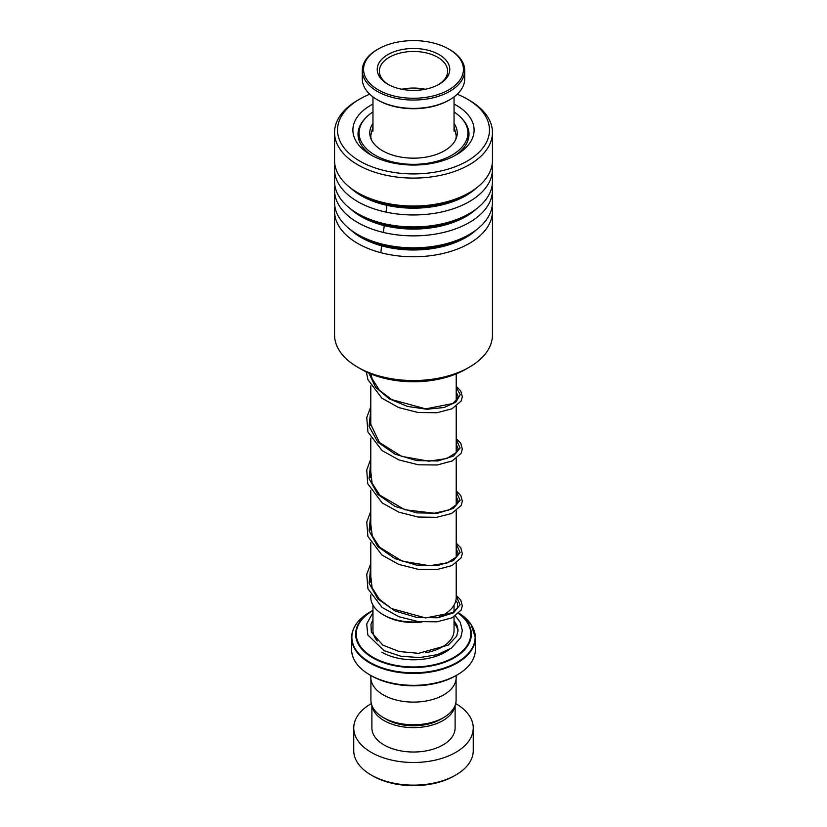 <?xml version="1.0" encoding="UTF-8"?>
<svg xmlns="http://www.w3.org/2000/svg" width="827" height="827" viewBox="0 0 827 827"><rect width="100%" height="100%" fill="white"/><g stroke="black" fill="none" stroke-linecap="round" stroke-linejoin="round"><path stroke-width="1.24" d="M456.09 679.029L456.09 700.19A42.59 24.593 180 0 1 443.613 717.578L440.657 719.283A38.404 22.174 180 0 1 386.343 719.283L383.387 717.578A42.59 24.593 180 0 1 370.909 700.19L370.909 679.029M443.613 717.578A42.59 24.593 180 0 1 383.387 717.578L386.343 719.283M438.61 617.283A42.715 24.665 0 0 0 443.706 614.771L442.197 615.639A40.585 23.425 180 0 1 439.251 617.18M421.977 621.987A40.585 23.425 180 0 1 384.803 615.639L383.294 614.771A42.715 24.665 0 0 0 419.537 621.739M443.706 614.771A42.715 24.665 0 0 0 456.215 597.332L456.215 563.146M454.416 610.502L454.044 610.285A57.859 33.411 180 0 1 454.416 610.502L455.067 610.874A57.859 33.411 180 0 0 454.416 610.502L455.067 610.874M457.259 674.863L455.749 675.731A59.751 34.496 180 0 1 371.251 675.731L369.741 674.863A61.88 35.726 0 0 0 457.259 674.863A61.88 35.726 0 0 0 475.38 649.598L475.38 637.689A61.88 35.726 180 0 1 437.183 670.697A61.88 35.726 180 0 1 369.741 662.954A61.88 35.726 180 0 1 351.62 637.689A61.88 35.726 180 0 1 354.452 627M456.173 675.483L456.173 677.468A42.673 24.634 180 0 1 429.833 700.231A42.673 24.634 180 0 1 383.325 694.897A42.673 24.634 180 0 1 370.827 677.468L370.827 675.483M371.251 675.731L369.741 674.863A61.88 35.726 0 0 1 351.62 649.598L351.62 637.689C351.909 627.652 358.008 619.092 369.917 612.042A61.632 35.582 0 0 0 369.917 662.355A61.632 35.582 0 0 0 456.142 662.882A61.632 35.582 0 0 0 458.892 613.127L471.09 624.447L475.38 637.689A61.88 35.726 180 0 0 472.548 627M370.785 594.944L370.785 597.332A42.715 24.665 0 0 0 383.294 614.771L384.803 615.639M455.749 775.033L454.24 775.912A57.611 33.266 180 0 1 372.76 775.912L371.251 775.033A59.751 34.496 0 0 0 455.749 775.033A59.751 34.496 0 0 0 473.251 750.647L473.251 727.998A59.751 34.496 0 0 0 455.749 703.601A59.751 34.496 0 0 0 455.687 703.57M372.088 705.927A41.608 24.024 0 0 0 384.079 720.596A41.608 24.024 0 0 0 427.538 726.22A41.608 24.024 0 0 0 454.912 705.927M371.892 705.441L371.892 727.998A41.608 24.024 0 0 0 384.079 744.982A41.608 24.024 0 0 0 429.42 750.192A41.608 24.024 0 0 0 455.108 727.998L455.108 705.441M371.313 703.57A59.751 34.496 0 0 0 353.749 727.998A59.751 34.496 0 0 0 371.251 752.384A59.751 34.496 0 0 0 436.367 759.868A59.751 34.496 0 0 0 473.251 727.998M353.749 727.998L353.749 750.647A59.751 34.496 0 0 0 371.251 775.033L372.76 775.912M397.301 96.707A49.93 28.831 -0 0 0 455.863 84.695A49.93 28.831 -0 0 0 448.803 49.051A49.93 28.831 -0 0 0 429.699 42.167A49.93 28.831 -0 0 0 378.197 49.051A49.93 28.831 -0 0 0 397.301 96.707M448.803 49.051L449.712 49.568A51.212 29.565 180 0 1 464.712 70.481A51.212 29.565 180 0 1 396.888 98.444A51.212 29.565 180 0 1 362.288 70.481A51.212 29.565 180 0 1 377.288 49.568L378.197 49.051M449.712 99.747L448.803 100.274A49.93 28.831 180 0 1 397.301 107.159A49.93 28.831 180 0 1 378.197 100.274L377.288 99.747A51.212 29.565 -0 0 0 396.888 106.807A51.212 29.565 -0 0 0 449.712 99.747A51.212 29.565 -0 0 0 464.712 78.844L464.712 70.481M401.736 89.244A36.274 20.944 180 0 1 387.853 84.24A36.274 20.944 180 0 1 382.725 58.345A36.274 20.944 180 0 1 425.264 49.62A36.274 20.944 180 0 1 439.147 84.24A36.274 20.944 180 0 1 401.736 89.244M438.372 84.674A34.145 19.714 -0 0 0 447.645 71.174A34.145 19.714 -0 0 0 424.571 52.535A34.145 19.714 -0 0 0 379.355 71.174A34.145 19.714 -0 0 0 388.628 84.674M425.233 89.254A34.145 19.714 -0 0 0 424.571 89.12A34.145 19.714 -0 0 0 401.767 89.254M362.288 70.481L362.288 78.844A51.212 29.565 -0 0 0 377.288 99.747M469.322 367.188L465.704 369.276A73.83 42.622 180 0 1 362.515 369.969A73.83 42.622 180 0 1 361.296 369.276L357.678 367.188A78.947 45.578 0 0 0 358.98 367.922A78.947 45.578 0 0 0 469.322 367.188A78.947 45.578 0 0 0 492.447 334.956L492.447 211.195A78.947 45.578 180 0 1 444.554 253.103A78.947 45.578 180 0 1 358.98 244.161A78.947 45.578 180 0 1 334.553 211.195A78.947 45.578 180 0 1 334.935 206.729M369.752 94.216A75.96 43.852 0 0 0 359.786 99.054A75.96 43.852 0 0 0 361.037 161.792A75.96 43.852 0 0 0 467.834 160.717A75.96 43.852 0 0 0 467.214 99.054A75.96 43.852 0 0 0 465.963 98.351A75.96 43.852 0 0 0 457.248 94.216M467.214 99.054L469.322 100.274A78.947 45.578 180 0 1 492.447 132.506A78.947 45.578 180 0 1 444.554 174.414A78.947 45.578 180 0 1 358.98 165.472A78.947 45.578 180 0 1 334.553 132.506A78.947 45.578 180 0 1 357.678 100.274L359.786 99.054M454.044 104.068A60.598 34.982 180 0 1 455.346 104.76A60.598 34.982 180 0 1 456.349 154.804A60.598 34.982 180 0 1 371.654 155.373A60.598 34.982 180 0 1 370.651 154.804A60.598 34.982 180 0 1 372.956 104.068M364.759 118.943A55.481 32.026 0 0 0 358.019 134.253A55.481 32.026 0 0 0 372.543 155.848M492.065 206.729A78.947 45.578 180 0 1 492.447 211.195M492.065 185.817A78.947 45.578 180 0 1 492.447 190.293L492.447 202.253A78.947 45.578 180 0 1 469.322 234.486A78.947 45.578 180 0 1 358.98 235.219A78.947 45.578 180 0 1 357.678 234.486A78.947 45.578 180 0 1 334.553 202.253L334.553 190.293A78.947 45.578 180 0 1 334.935 185.817M492.447 190.293A78.947 45.578 180 0 1 444.554 232.201A78.947 45.578 180 0 1 358.98 223.259A78.947 45.578 180 0 1 334.553 190.293M492.065 164.914A78.947 45.578 180 0 1 492.447 169.38L492.447 181.351A78.947 45.578 180 0 1 469.322 213.583A78.947 45.578 180 0 1 358.98 214.317A78.947 45.578 180 0 1 357.678 213.583A78.947 45.578 180 0 1 334.553 181.351L334.553 169.38A78.947 45.578 180 0 1 334.935 164.914M492.447 169.38A78.947 45.578 180 0 1 444.554 211.288A78.947 45.578 180 0 1 358.98 202.346A78.947 45.578 180 0 1 334.553 169.38M492.447 132.506L492.447 160.438A78.947 45.578 180 0 1 469.322 192.67A78.947 45.578 180 0 1 358.98 193.415A78.947 45.578 180 0 1 357.678 192.67A78.947 45.578 180 0 1 334.553 160.438L334.553 132.506M334.553 211.195L334.553 334.956A78.947 45.578 0 0 0 357.678 367.188M454.457 155.848A55.481 32.026 0 0 0 468.981 134.253A55.481 32.026 0 0 0 462.241 118.943M372.956 123.43A43.738 25.255 0 0 0 372.078 124.805A43.738 25.255 0 0 0 369.762 132.92A43.738 25.255 0 0 0 406.377 157.833A43.738 25.255 0 0 0 454.922 141.035A43.738 25.255 0 0 0 457.238 132.92A43.738 25.255 0 0 0 454.044 123.43M372.956 111.965A54.406 31.416 0 0 0 361.978 122.82A54.406 31.416 0 0 0 359.094 132.92A54.406 31.416 0 0 0 404.641 163.911A54.406 31.416 0 0 0 465.022 143.009A54.406 31.416 0 0 0 467.906 132.92A54.406 31.416 0 0 0 454.044 111.965M387.16 203.411L386.013 212.115M384.493 223.745L383.366 232.418M381.878 244.017L380.771 252.68M366.433 371.55L366.299 372.708M454.044 616.787L454.044 630.432A40.544 23.404 180 0 1 425.678 652.761M456.215 138.357L456.215 135.638A42.715 24.665 180 0 1 455.625 139.722M377.308 640.987A40.544 23.404 180 0 1 372.956 630.432L372.956 605.095M458.737 613.293A57.859 33.411 180 0 1 452.059 659.026A57.859 33.411 180 0 1 372.584 657.744A57.859 33.411 180 0 1 372.584 610.502A57.859 33.411 180 0 1 372.956 610.285L369.917 612.042M372.956 610.574A57.259 33.059 0 0 0 373.008 657.289A57.259 33.059 0 0 0 451.501 658.643A57.259 33.059 0 0 0 458.53 613.489M454.86 611.06A57.259 33.059 0 0 0 454.044 610.574M454.044 622.896A44.813 25.875 180 0 1 458.055 631.156M449.361 649.433A44.813 25.875 180 0 1 381.816 652.214M371.375 139.722A42.715 24.665 180 0 1 370.785 135.638L370.785 138.357M476.445 229.772A74.079 42.766 180 0 1 362.34 238.155A74.079 42.766 180 0 1 350.555 229.772M476.445 208.869A74.079 42.766 180 0 1 362.34 217.243A74.079 42.766 180 0 1 350.555 208.869M476.445 187.956A74.079 42.766 180 0 1 362.34 196.34A74.079 42.766 180 0 1 350.555 187.956M469.322 234.486L465.88 236.481A74.079 42.766 180 0 1 362.34 237.163A74.079 42.766 180 0 1 361.12 236.481L357.678 234.486M469.322 213.583L465.88 215.568A74.079 42.766 180 0 1 362.34 216.26A74.079 42.766 180 0 1 361.12 215.568L357.678 213.583M469.322 192.67L465.88 194.665A74.079 42.766 180 0 1 362.34 195.358A74.079 42.766 180 0 1 361.12 194.665L357.678 192.67M456.215 596.298L460.112 604.785L453.444 612.879L437.752 617.769L416.643 617.407L395.017 610.946L377.836 598.934L369.09 583.221L370.785 566.495M456.215 544.032L460.112 552.519L453.444 560.613L437.752 565.503L416.643 565.141L395.017 558.68L377.836 546.668L369.09 530.944L370.785 514.229M456.215 491.755L460.112 500.252L453.444 508.336L437.752 513.236L416.643 512.874L395.017 506.413L377.836 494.401L369.09 478.678L370.785 461.962M456.215 439.488L460.112 447.986L453.444 456.07L437.752 460.97L416.643 460.608L395.017 454.147L377.836 442.135L369.09 426.412L370.785 409.696M456.215 387.222L460.205 394.686L455.915 402.098L444.109 407.504L426.918 409.251L407.453 406.408L389.238 398.821L375.551 387.243L368.883 373.091M454.044 605.095L454.044 611.711M456.215 373.907L456.215 400.661M456.215 406.346L456.215 452.927M456.215 458.613L456.215 505.194M456.215 510.879L456.215 557.46M456.215 135.638L454.044 126.49M372.956 126.49L370.785 135.638M370.785 385.878L370.785 425.502M370.785 438.145L370.785 477.758M370.785 490.411L370.785 530.035M370.785 542.677L370.785 582.301M454.044 131.111L454.044 96.904M372.956 131.111L372.956 96.904M455.832 600.64L457.538 603.048L457.62 607.545L452.7 612.621L425.605 617.934L391.605 608.589L379.293 599.151L372.088 587.728L370.785 576.212M456.215 548.797L458.075 553.129L456.814 556.705L447.128 562.949L429.554 565.72L402.191 561.109L379.634 547.247L372.233 535.865L370.785 523.946M456.215 496.531L458.075 500.893L456.897 504.315L448.916 510.001L434.32 513.236L404.889 509.752L379.872 495.218L372.088 483.195L370.785 471.679M456.215 444.264L458.075 448.606L456.804 452.183L446.859 458.509L428.841 461.197L401.664 456.38L379.428 442.497L370.651 424.055L370.785 419.413M456.215 391.998L458.075 396.319L457.62 398.469L452.72 403.545L425.729 408.869L391.802 399.627L379.397 390.189L372.109 378.735L370.889 373.938M372.956 619.526L370.982 624.313L371.323 632.159L382.798 645.091L399.162 651.521L418.576 653.34L448.244 645.081L456.721 636.139L458.065 629.926L456.969 625.284L454.044 620.726M372.956 612.549L366.692 623.93L367.819 634.981L384.121 650.704L400.837 656.245L419.64 657.568L437.173 654.695L451.387 648.12L460.742 637.607L462.345 630.598L460.298 622.349L455.388 615.97M456.215 595.378L460.753 600.04L462.334 605.829L461.084 610.181L451.976 617.852L437.007 621.811L418.286 621.594L398.893 616.704L382.033 607.38L367.932 588.783L366.754 574.341L370.785 563.58M456.215 543.112L460.763 547.784L462.334 553.573L461.073 557.925L451.935 565.606L436.914 569.545L418.162 569.307L398.748 564.386L381.909 555.01L367.901 536.434L366.764 521.992L370.785 511.313M456.215 490.845L460.825 495.621L462.334 501.162L461.156 505.514L451.573 513.505L436.625 517.32L418.09 517.03L398.924 512.182L382.229 502.981L367.736 483.661L366.733 469.922L370.785 459.047M456.215 438.579L460.722 443.189L462.334 448.978L461.115 453.33L452.173 460.959L437.204 464.981L418.431 464.805L398.955 459.936L382.022 450.56L367.932 431.973L366.754 417.532L370.785 406.781M456.215 386.312L460.763 390.985L462.334 396.774L461.073 401.126L451.924 408.807L436.904 412.745L418.142 412.508L398.728 407.577L381.888 398.19L367.901 379.624L366.382 371.954M467.906 132.92L467.906 140.497M359.094 132.92L359.094 140.497"/></g></svg>

